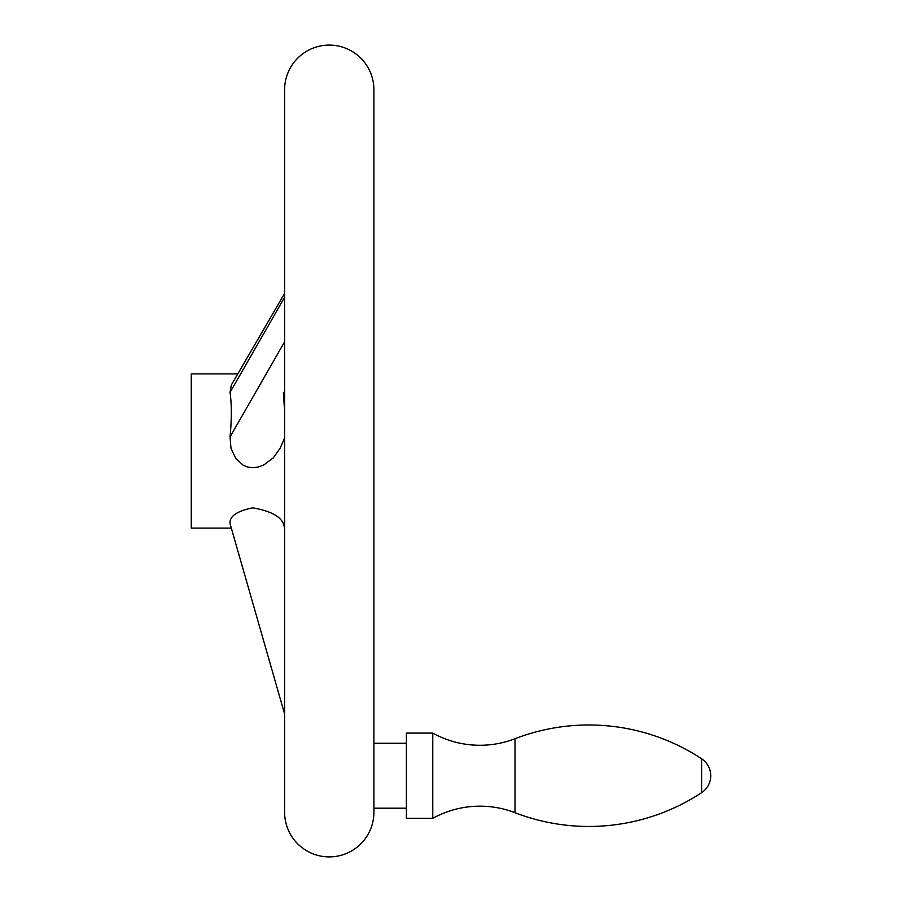 <?xml version="1.0" encoding="UTF-8"?>
<svg xmlns="http://www.w3.org/2000/svg" width="902" height="902" viewBox="0 0 902 902"><rect width="100%" height="100%" fill="white"/><g stroke="black" fill="none" stroke-linecap="round" stroke-linejoin="round"><path stroke-width="1.35" d="M329.264 45.1A44.649 44.649 0 0 0 284.615 89.749L284.615 812.251A44.649 44.649 0 0 0 329.264 856.9A44.649 44.649 0 0 0 373.913 812.251L373.913 89.749A44.649 44.649 0 0 0 329.264 45.1M373.913 741.094L373.913 810.346M284.615 437.944L280.24 448.068L273.464 457.686L264.015 464.812L258.468 466.965L252.74 467.732L247.836 467.123L243.168 465.24L235.783 458.52L230.98 448.204L230.055 436.918C231.735 419.148 231.735 404.299 230.055 392.381L231.318 385.041L284.615 293.387L237.801 373.879L191.258 373.879L191.258 528.121L231.318 528.121L284.615 713.978L230.055 523.712C229.255 516.384 236.809 511.096 252.74 507.826C270.059 510.87 280.274 516.169 283.397 523.712L284.615 528.121M284.265 406.351L283.397 392.381M373.913 808.192L406.385 808.192M406.385 743.248L373.913 743.248M406.385 733.101L406.385 818.339L432.768 818.339L432.768 733.101L406.385 733.101M432.768 733.101A97.416 97.416 0 0 0 515.008 738.738L515.008 812.702A97.416 97.416 0 0 0 432.768 818.339M515.008 812.702A205.058 205.058 0 0 0 701.609 792.666A20.295 20.295 0 0 0 701.609 758.774A205.058 205.058 0 0 0 515.008 738.738M230.055 436.918L284.615 341.779M230.055 392.381L284.615 297.243M701.609 758.774L701.609 792.666"/></g></svg>
